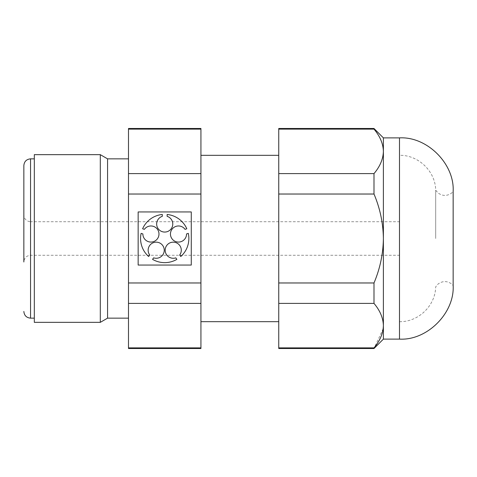<?xml version="1.0" encoding="UTF-8"?>
<svg xmlns="http://www.w3.org/2000/svg" width="477" height="477" viewBox="0 0 477 477"><rect width="100%" height="100%" fill="white"/><g stroke="black" fill="none" stroke-linecap="round" stroke-linejoin="round"><path stroke-width="0.36" stroke-dasharray="2.38 1.79" d="M34.314 322.345L34.314 154.655M100.301 322.345L100.301 154.655M107.563 318.153L107.563 158.847M128.492 238.5L128.492 318.153L128.492 238.5M128.492 128.492L128.492 348.508M200.936 128.492L200.936 173.598L128.492 173.598M200.936 348.508L200.936 347.876L128.492 347.876M200.936 173.598L200.936 347.876M200.936 238.5L200.936 155.323L200.936 238.5M278.747 238.5L278.747 155.323L278.747 238.5M278.747 128.492L278.747 348.508M383.216 328.605L373.998 348.508M383.389 339.117L383.389 137.883M383.389 325.636C383.144 317.909 380.014 310.497 373.998 303.402L373.998 282.974C380.026 268.7 383.156 253.877 383.389 238.5C383.15 223.081 380.02 208.258 373.998 194.026L278.747 194.026M373.998 128.492L373.998 129.124C380.014 136.219 383.144 143.631 383.389 151.364C383.162 159.038 380.032 166.449 373.998 173.598L373.998 194.026M399.487 255.267L399.487 221.733L399.487 255.267L30.558 255.267C26.485 255.666 24.249 257.902 23.85 261.974L23.85 215.026C24.249 219.098 26.485 221.334 30.558 221.733L30.558 158.847M23.85 238.5L23.85 165.555M399.487 339.117L399.487 137.883M435.686 238.5L435.686 190.18L435.686 238.5M399.487 321.677C418.341 322.136 435.429 305.685 435.686 286.82L438.154 283.97C442.596 280.84 447.056 280.81 451.534 283.887L453.15 285.455L453.15 191.545L451.534 193.113C447.056 196.19 442.596 196.16 438.154 193.03L435.686 190.18C435.429 171.315 418.341 154.864 399.487 155.323M200.936 129.124L128.492 129.124M200.936 282.974L128.492 282.974M200.936 194.026L128.492 194.026M200.936 303.402L128.492 303.402M373.998 173.598L278.747 173.598M373.998 282.974L278.747 282.974M373.998 129.124L278.747 129.124M142.885 233.945L141.114 233.372A24.148 24.148 0 0 0 148.639 256.519L149.73 255.016A8.049 8.049 0 0 1 153.683 242.572A8.049 8.049 0 0 1 164.249 250.246A8.049 8.049 0 0 1 153.636 257.854L152.545 259.357A24.148 24.148 0 0 0 176.884 259.357L175.792 257.854A8.049 8.049 0 0 1 165.179 250.246A8.049 8.049 0 0 1 175.745 242.572A8.049 8.049 0 0 1 179.698 255.016L180.789 256.519A24.148 24.148 0 0 0 188.314 233.372L186.543 233.945A8.049 8.049 0 0 1 176.031 241.684A8.049 8.049 0 0 1 171.994 229.27A8.049 8.049 0 0 1 185.052 229.354L186.817 228.781A24.148 24.148 0 0 0 167.129 214.471L167.129 216.331A8.049 8.049 0 0 1 171.243 228.721A8.049 8.049 0 0 1 158.185 228.721A8.049 8.049 0 0 1 162.299 216.331L162.299 214.471A24.148 24.148 0 0 0 142.611 228.781L144.376 229.354A8.049 8.049 0 0 1 157.434 229.27A8.049 8.049 0 0 1 153.397 241.684A8.049 8.049 0 0 1 142.885 233.945M191.277 211.937L138.151 211.937L138.151 265.063L191.277 265.063L191.277 211.937M373.998 303.402L278.747 303.402M373.998 347.876L278.747 347.876M30.558 318.153L30.558 221.733L399.487 221.733"/><path stroke-width="0.72" d="M200.936 347.876L200.936 303.402L128.492 303.402L128.492 348.508L200.936 348.508L200.936 347.876L128.492 347.876M128.492 129.124L128.492 128.492L200.936 128.492L200.936 129.124L128.492 129.124L128.492 282.974L200.936 282.974L200.936 303.402M128.492 282.974L128.492 303.402M34.314 154.655L34.314 322.345L100.301 322.345L100.301 154.655L34.314 154.655M128.492 158.847L107.563 158.847L107.563 318.153L100.301 322.345M200.936 282.974L200.936 129.124M373.998 194.026L373.998 173.598C380.014 166.503 383.144 159.091 383.389 151.364L383.389 325.636C383.162 317.962 380.032 310.551 373.998 303.402L373.998 282.974C380.026 268.7 383.156 253.877 383.389 238.5C383.15 223.081 380.02 208.258 373.998 194.026L278.747 194.026L278.747 128.492L373.998 128.492L373.998 129.124L278.747 129.124M373.998 348.508L373.998 347.876C380.014 340.781 383.144 333.369 383.389 325.636L383.389 339.117L373.998 348.508L278.747 348.508L278.747 194.026M138.151 211.937L138.151 265.063L191.277 265.063L191.277 211.937L138.151 211.937M200.936 194.026L128.492 194.026M383.389 325.636L383.216 328.605M383.389 339.117L399.487 339.117L399.487 137.883L383.389 137.883L383.389 151.364C383.162 143.69 380.032 136.279 373.998 129.124M23.85 215.026L23.85 261.974M34.314 158.847L30.558 158.847C26.485 159.24 24.249 161.476 23.85 165.555L23.85 238.5M399.487 137.883C427.094 136.309 454.724 163.939 453.15 191.545L453.15 285.455C454.724 313.061 427.094 340.691 399.487 339.117M200.936 173.598L128.492 173.598M373.998 173.598L278.747 173.598M373.998 282.974L278.747 282.974M142.885 233.945L141.114 233.372A24.148 24.148 0 0 0 148.639 256.519L149.73 255.016A8.049 8.049 0 0 1 153.683 242.572A8.049 8.049 0 0 1 164.249 250.246A8.049 8.049 0 0 1 153.636 257.854L152.545 259.357A24.148 24.148 0 0 0 176.884 259.357L175.792 257.854A8.049 8.049 0 0 1 165.179 250.246A8.049 8.049 0 0 1 175.745 242.572A8.049 8.049 0 0 1 179.698 255.016L180.789 256.519A24.148 24.148 0 0 0 188.314 233.372L186.543 233.945A8.049 8.049 0 0 1 176.031 241.684A8.049 8.049 0 0 1 171.994 229.27A8.049 8.049 0 0 1 185.052 229.354L186.817 228.781A24.148 24.148 0 0 0 167.129 214.471L167.129 216.331A8.049 8.049 0 0 1 171.243 228.721A8.049 8.049 0 0 1 158.185 228.721A8.049 8.049 0 0 1 162.299 216.331L162.299 214.471A24.148 24.148 0 0 0 142.611 228.781L144.376 229.354A8.049 8.049 0 0 1 157.434 229.27A8.049 8.049 0 0 1 153.397 241.684A8.049 8.049 0 0 1 142.885 233.945M373.998 303.402L278.747 303.402M373.998 347.876L278.747 347.876M30.558 158.847L30.558 318.153C26.485 317.76 24.249 315.524 23.85 311.445M34.314 318.153L30.558 318.153M107.563 158.847L100.301 154.655M128.492 318.153L107.563 318.153M278.747 155.323L200.936 155.323M278.747 321.677L200.936 321.677M383.389 137.883L373.998 128.492"/></g></svg>
